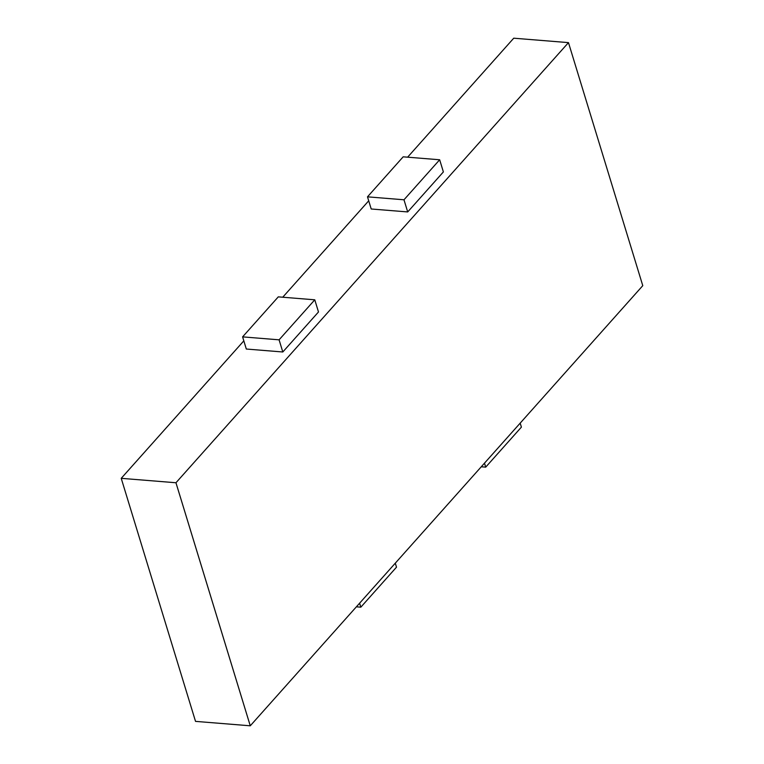<?xml version="1.0" encoding="UTF-8"?>
<svg xmlns="http://www.w3.org/2000/svg" width="764" height="764" viewBox="0 0 764 764"><rect width="100%" height="100%" fill="white"/><g stroke="black" fill="none" stroke-linecap="round" stroke-linejoin="round"><path stroke-width="1.15" d="M242.599 336.876L246.314 349.033L282.804 351.984L318.493 311.97L314.778 299.813L278.287 296.862L242.599 336.876L279.089 339.827L282.804 351.984M568.473 42.622L175.959 482.752L250.267 725.8L642.772 285.669L568.473 42.622L513.733 38.2L407.623 157.183M368.706 200.817L282.737 297.225M243.821 340.859L121.228 478.331L175.959 482.752M443.378 171.929L407.699 211.934L371.208 208.992L367.494 196.835L403.172 156.821L439.663 159.772L443.378 171.929M121.228 478.331L195.527 721.378L250.267 725.8M356.377 606.817L360.828 607.179L359.605 603.188M360.828 607.179L396.506 567.165L395.294 563.183M520.179 423.141L521.401 427.124L485.713 467.138L484.5 463.146M485.713 467.138L481.263 466.775M439.663 159.772L403.984 199.786L407.699 211.934M403.984 199.786L367.494 196.835M279.089 339.827L314.778 299.813"/></g></svg>
